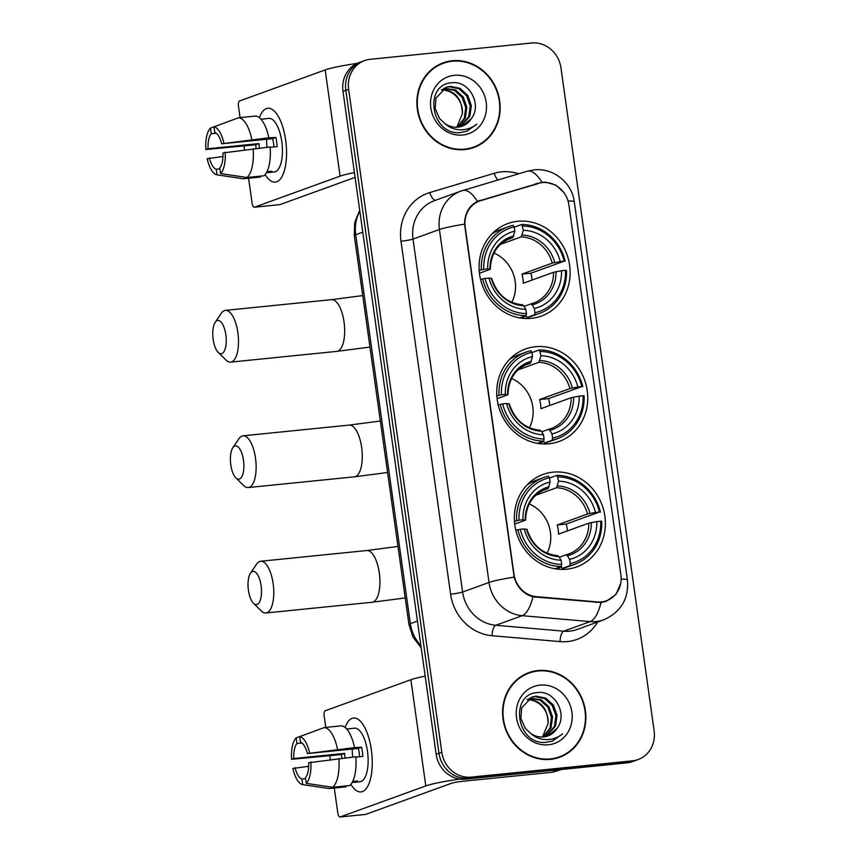 <?xml version="1.0" encoding="UTF-8"?>
<svg xmlns="http://www.w3.org/2000/svg" width="860" height="860" viewBox="0 0 860 860"><rect width="100%" height="100%" fill="white"/><g stroke="black" fill="none" stroke-linecap="round" stroke-linejoin="round"><path stroke-width="1.29" d="M535.414 346.72A49.203 45.021 70.1 0 0 525.46 348.988A49.203 45.021 70.1 0 0 498.284 405.254A49.203 45.021 70.1 0 0 549.056 443.771A49.203 45.021 70.1 0 0 559.011 441.513A49.203 45.021 70.1 0 0 586.187 385.237A49.203 45.021 70.1 0 0 535.414 346.72M553.044 472.161A49.203 45.021 70.1 0 0 543.09 474.419A49.203 45.021 70.1 0 0 515.914 530.695A49.203 45.021 70.1 0 0 566.686 569.212A49.203 45.021 70.1 0 0 576.641 566.944A49.203 45.021 70.1 0 0 603.817 510.679A49.203 45.021 70.1 0 0 553.044 472.161M517.784 221.289A49.203 45.021 70.1 0 0 507.841 223.546A49.203 45.021 70.1 0 0 480.654 279.822A49.203 45.021 70.1 0 0 531.426 318.34A49.203 45.021 70.1 0 0 541.381 316.071A49.203 45.021 70.1 0 0 568.557 259.806A49.203 45.021 70.1 0 0 517.784 221.289M542.499 182.578A25.069 22.941 70.1 0 0 538.564 183.352L480.697 200.659A25.069 22.941 70.1 0 0 479.558 201.036A25.069 22.941 70.1 0 0 465.174 226.911L513.979 574.211A25.069 22.941 70.1 0 0 536.35 596.646L597.399 601.946A25.069 22.941 70.1 0 0 606.504 600.764A25.069 22.941 70.1 0 0 620.888 574.878L568.901 204.981A25.069 22.941 70.1 0 0 542.499 182.578M452.285 60.759A45.032 41.205 70.1 0 0 443.179 62.834A45.032 41.205 70.1 0 0 418.304 114.326A45.032 41.205 70.1 0 0 464.765 149.575A45.032 41.205 70.1 0 0 473.871 147.501A45.032 41.205 70.1 0 0 498.746 96.008A45.032 41.205 70.1 0 0 452.285 60.759M447.479 62.038A45.032 41.205 70.1 0 0 441.782 63.371M537.984 670.542A45.032 41.205 70.1 0 0 528.879 672.617A45.032 41.205 70.1 0 0 504.003 724.109A45.032 41.205 70.1 0 0 550.464 759.358A45.032 41.205 70.1 0 0 559.57 757.284A45.032 41.205 70.1 0 0 584.445 705.791A45.032 41.205 70.1 0 0 537.984 670.542M533.178 671.821A45.032 41.205 70.1 0 0 527.481 673.165M620.705 583.413L615.975 594.432L606.343 601.301L601.022 602.538L532.963 596.808C523.525 594.013 517.258 587.455 514.162 577.146L464.561 224.191C464.679 213.474 468.958 205.884 477.397 201.412L542.015 182.266L545.584 182.148L555.861 185.104L563.913 192.425M364.618 60.576L358.986 62.619A27.853 25.488 70.1 0 0 343 91.375L436.16 754.274A27.853 25.488 70.1 0 0 465.496 779.16L626.865 762.874L629.692 761.852A27.853 25.488 70.1 0 0 635.325 760.562A27.853 25.488 70.1 0 1 629.692 761.852L468.313 778.139L629.692 761.852L632.508 760.831A27.853 25.488 70.1 0 0 638.141 759.541A27.853 25.488 70.1 0 0 654.127 730.785L560.957 67.897A27.853 25.488 70.1 0 0 531.62 43L370.252 59.297A27.853 25.488 70.1 0 0 364.618 60.576A27.853 25.488 70.1 0 0 348.633 89.332L441.793 752.221A27.853 25.488 70.1 0 0 471.129 777.117L632.508 760.831M436.16 754.274L438.976 753.253A27.853 25.488 70.1 0 0 468.313 778.139A27.853 25.488 70.1 0 1 438.976 753.253L345.817 90.354L438.976 753.253L441.793 752.221M361.802 61.597A27.853 25.488 70.1 0 0 345.817 90.354A27.853 25.488 70.1 0 1 361.802 61.597M477.332 201.444L538.435 183.556M558.151 757.767A45.032 41.205 70.1 0 0 563.386 755.144M472.452 147.984A45.032 41.205 70.1 0 0 477.687 145.362M626.865 762.874A27.853 25.488 70.1 0 0 632.498 761.584L638.141 759.541M466.765 149.317A44.569 40.775 70.1 0 0 470.904 148.081L473.72 147.06A44.569 40.775 70.1 0 0 498.338 96.105A44.569 40.775 70.1 0 0 452.349 61.221A44.569 40.775 70.1 0 0 443.341 63.274A44.569 40.775 70.1 0 0 418.723 114.23A44.569 40.775 70.1 0 0 464.701 149.113A44.569 40.775 70.1 0 0 473.72 147.06M444.104 88.268L455.499 89.945L463.217 96.944L466.873 107.167L465.378 117.906L457.907 127.14A20.984 19.199 70.1 0 0 462.153 126.173A20.984 19.199 70.1 0 0 471.409 118.54L461.927 126.248M443.577 88.558L454.381 90.343L462.099 97.341L465.754 107.564L464.26 118.304L457.305 127.183M471.409 118.54C482.331 104.458 469.076 80.915 452.747 82.71C423.292 83.194 430.247 134.902 459.777 132.655L466.754 131.29L476.859 124.098C471.774 128.151 466.002 130.043 459.53 129.795C454.015 129.462 449.146 127.377 444.899 123.55A20.984 19.199 70.1 0 0 457.918 127.14M444.899 123.55L439.589 118.562L435.192 108.607L435.934 98.137L446.275 87.29L450.361 86.376L459.982 88.322L467.69 95.32L471.344 105.544L469.861 116.283L460.25 126.743M445.716 87.505L449.242 86.785L458.864 88.72L466.571 95.729L470.226 105.941L468.743 116.691L459.67 126.871M454.338 75.314A30.272 27.692 70.1 0 0 430.838 107.962A30.272 27.692 70.1 0 0 462.723 135.02A30.272 27.692 70.1 0 0 486.212 102.372A30.272 27.692 70.1 0 0 454.338 75.314M441.416 89.623C455.069 90.397 462.056 98.448 462.368 113.789A20.984 19.199 70.1 0 0 445.093 90.278L441.556 89.967M462.368 113.789L456.789 127.215M443.341 63.274L440.524 64.296A44.569 40.775 70.1 0 0 436.558 65.994M476.859 124.098L466.496 131.386M259.419 117.68A37.141 14.598 84.2 0 1 279.812 119.271A37.141 14.598 84.2 0 1 285.649 140.073A37.141 14.598 84.2 0 1 284.832 168.915A37.141 14.598 84.2 0 1 265.159 174.558A37.141 14.598 84.2 0 0 275.297 182.126A37.141 14.598 84.2 0 0 285.649 140.073A37.141 14.598 84.2 0 0 267.825 108.231A37.141 14.598 84.2 0 0 259.419 117.68M357.126 63.382A37.141 3.376 172 0 0 325.177 69.929L239.585 100.964A4.644 1.827 -95.8 0 0 238.467 106.178L240.069 117.616M354.406 172.58A37.141 3.376 172 0 0 340.098 176.139L254.506 207.174L279.984 204.605L355.083 177.375M279.984 204.605A4.644 1.827 84.2 0 1 279.812 204.637L254.334 207.217A4.644 1.827 -95.8 0 1 252.109 203.229L248.594 178.246M244.584 149.737L244.1 146.318M259.397 148.049A18.565 7.299 -95.8 0 1 259 143.588L208.045 148.737A18.565 7.299 84.2 0 1 211.248 133.751L216.258 133.246M270.137 147.339L277.167 146.63A26.929 10.589 84.2 0 0 276.683 141.997A26.929 10.589 84.2 0 0 275.888 137.471L268.815 137.815A30.637 12.051 84.2 0 0 255.538 116.046L238.553 117.766L213.979 126.839L214.774 132.472A18.565 7.299 84.2 0 1 221.686 143.792L272.642 138.643A18.565 7.299 -95.8 0 1 273.512 143.147A18.565 7.299 -95.8 0 1 273.888 146.952M267.041 147.275A18.565 7.299 84.2 0 1 266.643 139.255M262.988 119.056A26.929 10.589 84.2 0 1 263.762 118.906L268.857 118.39A26.929 10.589 84.2 0 1 281.779 141.481A26.929 10.589 84.2 0 1 274.265 171.968L269.169 172.484A26.929 10.589 84.2 0 1 268.385 172.484L266.439 172.688M269.169 172.484A26.929 10.589 84.2 0 0 271.9 171.215L266.955 171.71M270.104 146.963A30.637 12.051 84.2 0 1 263.934 175.784L246.949 177.493L220.547 173.559L219.762 167.936A18.565 7.299 84.2 0 0 222.966 152.951L270.104 146.963M219.891 168.839L216.236 169.205L217.032 174.838L243.423 178.773L260.408 177.052L260.279 176.15M268.815 137.815L221.686 143.792M238.553 117.766A30.637 12.051 84.2 0 1 251.829 139.524M253.119 148.683A30.637 12.051 84.2 0 1 246.949 177.493M243.423 178.773A30.637 12.051 84.2 0 1 242.853 178.719L216.978 174.838A24.134 9.492 84.2 0 1 207.163 158.681L222.966 156.52M213.979 126.839A24.134 9.492 84.2 0 1 223.847 143.007M225.137 152.166A24.134 9.492 84.2 0 1 220.547 173.559M216.236 169.205A18.565 7.299 84.2 0 1 209.324 157.896M256.119 148.382A26.929 10.589 84.2 0 1 255.764 144.77L205.873 149.522A24.134 9.492 84.2 0 1 210.463 128.119L211.248 133.751M263.762 118.906A26.929 10.589 84.2 0 1 264.547 118.906L261.042 119.26M235.113 119.035L210.463 128.119M208.045 148.737L205.873 149.522M259 143.588L255.764 144.77M275.888 137.471L272.642 138.643M268.255 171.581L268.385 172.484M552.464 759.1A44.569 40.775 70.1 0 0 556.603 757.875L559.419 756.854A44.569 40.775 70.1 0 0 584.037 705.888A44.569 40.775 70.1 0 0 538.048 671.004A44.569 40.775 70.1 0 0 529.04 673.058A44.569 40.775 70.1 0 0 504.422 724.023A44.569 40.775 70.1 0 0 550.4 758.907A44.569 40.775 70.1 0 0 559.419 756.854M529.803 698.051L541.209 699.728L548.916 706.726L552.571 716.95L551.088 727.689L543.617 736.923A20.984 19.199 70.1 0 0 547.852 735.956A20.984 19.199 70.1 0 0 557.108 728.323L547.626 736.042M529.276 698.352L540.08 700.137L547.798 707.135L551.453 717.358L549.97 728.097L543.015 736.977M557.108 728.323C568.03 714.251 554.775 690.698 538.446 692.493C508.991 692.977 515.946 744.685 545.476 742.438L552.453 741.083L562.558 733.892C557.474 737.934 551.701 739.826 545.24 739.578C539.714 739.245 534.845 737.16 530.598 733.333A20.984 19.199 70.1 0 0 543.617 736.923M530.598 733.333L525.288 728.345L520.891 718.39L521.644 707.92L531.975 697.073L536.059 696.17L545.681 698.105L553.399 705.103L557.043 715.326L555.56 726.066L545.949 736.525M531.415 697.288L534.942 696.568L544.563 698.513L552.27 705.512L555.925 715.735L554.442 726.474L545.369 736.654M540.037 685.108A30.272 27.692 70.1 0 0 516.538 717.745A30.272 27.692 70.1 0 0 548.422 744.803A30.272 27.692 70.1 0 0 571.911 712.155A30.272 27.692 70.1 0 0 540.037 685.108M527.115 699.406C540.768 700.18 547.755 708.231 548.067 723.572A20.984 19.199 70.1 0 0 530.792 700.062L527.255 699.75M548.067 723.572L542.488 736.999M529.04 673.058L526.223 674.079A44.569 40.775 70.1 0 0 522.256 675.777M562.558 733.892L552.195 741.169M213.162 339.399A16.716 6.568 -95.8 0 0 218.225 352.417A16.716 6.568 -95.8 0 0 224.643 350.31A16.716 6.568 -95.8 0 0 225.847 334.809A16.716 6.568 -95.8 0 0 215.194 322.349A16.716 6.568 -95.8 0 0 213.162 339.399M215.194 322.349L221.289 313.309A25.993 10.223 84.2 0 1 225.384 310.385A25.993 10.223 84.2 0 1 237.865 332.669A25.993 10.223 84.2 0 1 230.609 362.114A25.993 10.223 84.2 0 1 226.008 360.06L218.225 352.417M479.192 270.502L483.761 269.287A44.193 40.431 70.1 0 1 514.269 226.9L514.861 231.136A39.925 36.528 70.1 0 0 487.695 268.9L489.985 269.406L479.45 273.233M507.443 239.65L512.796 237.704L514.861 231.136M522.762 226.04A44.193 40.431 70.1 0 1 564.171 261.171L530.975 273.19L521.988 274.093L552.26 263.117L560.236 261.569A39.925 36.528 70.1 0 0 523.353 230.276L521.794 224.46L514.312 227.169M532.104 280.048A44.096 40.345 70.1 0 0 530.975 273.19M534.501 314.825A46.053 42.129 70.1 0 0 539.596 313.363A46.053 42.129 70.1 0 0 566.461 270.416L565.45 270.33A44.193 40.431 70.1 0 1 534.942 312.728L534.501 314.825L526.965 317.555L526.126 315.824L520.192 317.974M526.965 317.555A46.053 42.129 70.1 0 0 532.06 316.093L539.596 313.363M514.269 226.9L513.302 225.309A46.053 42.129 70.1 0 0 508.206 226.771L500.671 229.502A46.053 42.129 70.1 0 0 491.737 234.135M519.838 317.91L526.008 315.674L526.449 313.577A44.193 40.431 70.1 0 1 485.051 278.446L482.632 278.877A46.053 42.129 70.1 0 0 526.008 315.674M482.632 278.877L480.6 279.618M508.206 226.771A46.053 42.129 70.1 0 0 481.353 269.717M534.942 312.728L534.35 308.482A39.925 36.528 70.1 0 0 561.526 270.728L565.45 270.33M485.051 278.446L488.974 278.049A39.925 36.528 70.1 0 0 525.858 309.342L526.449 313.577M487.695 268.9L483.761 269.287M561.526 270.728L553.55 272.276L523.278 283.252A34.357 31.433 -109.9 0 0 521.988 274.093M524.073 306.396L530.727 303.978L532.168 304.881L534.35 308.482M491.275 278.565L488.974 278.049M525.858 309.342L523.675 305.741L522.235 304.838M530.727 303.978L533.469 303.139A34.357 31.433 70.1 0 0 553.55 272.276M513.861 235.898A35.711 32.669 70.1 0 0 489.974 269.083L489.985 269.406M565.17 261.257A46.053 42.129 70.1 0 0 521.794 224.46M564.171 261.171L560.236 261.569M523.353 230.276L521.289 236.844L500.477 244.391M511.808 302.301A34.357 31.433 70.1 0 0 493.962 253.076M230.792 464.841A16.716 6.568 -95.8 0 0 235.855 477.848A16.716 6.568 -95.8 0 0 242.273 475.752A16.716 6.568 -95.8 0 0 243.477 460.24A16.716 6.568 -95.8 0 0 232.823 447.791A16.716 6.568 -95.8 0 0 230.792 464.841M232.823 447.791L238.919 438.74A25.993 10.223 84.2 0 1 243.014 435.816A25.993 10.223 84.2 0 1 255.495 458.1A25.993 10.223 84.2 0 1 248.239 487.545A25.993 10.223 84.2 0 1 243.638 485.502L235.855 477.848M496.822 395.933L501.391 394.729A44.193 40.431 70.1 0 1 531.899 352.331L532.49 356.577A39.925 36.528 70.1 0 0 505.315 394.331L507.615 394.847L497.08 398.664M525.073 365.081L530.427 363.146L532.49 356.577M540.392 351.482A44.193 40.431 70.1 0 1 581.801 386.613L548.605 398.621L539.618 399.524L569.89 388.559L577.866 387.011A39.925 36.528 70.1 0 0 540.983 355.717L539.424 349.891L531.931 352.611M549.733 405.479A44.096 40.345 70.1 0 0 548.605 398.621M552.131 440.255A46.053 42.129 70.1 0 0 557.226 438.793A46.053 42.129 70.1 0 0 584.091 395.847L583.08 395.761A44.193 40.431 70.1 0 1 552.571 438.159L552.131 440.255L544.595 442.986L543.756 441.255L537.822 443.405M544.595 442.986A46.053 42.129 70.1 0 0 549.69 441.524L557.226 438.793M531.899 352.331L530.932 350.751A46.053 42.129 70.1 0 0 525.836 352.213L518.3 354.943A46.053 42.129 70.1 0 0 509.367 359.577M537.468 443.351L543.638 441.115L544.079 439.019A44.193 40.431 70.1 0 1 502.681 403.888L500.262 404.318A46.053 42.129 70.1 0 0 543.638 441.115M500.262 404.318L498.23 405.049M525.836 352.213A46.053 42.129 70.1 0 0 498.972 395.159M552.571 438.159L551.98 433.924A39.925 36.528 70.1 0 0 579.156 396.159L583.08 395.761M502.681 403.888L506.604 403.49A39.925 36.528 70.1 0 0 543.488 434.784L544.079 439.019M505.315 394.331L501.391 394.729M579.156 396.159L571.169 397.707L540.908 408.683A34.357 31.433 -109.9 0 0 539.618 399.524M541.692 431.827L548.357 429.419L549.798 430.312L551.98 433.924M508.905 403.996L506.604 403.49M543.488 434.784L541.295 431.172L539.865 430.269M548.357 429.419L551.099 428.57A34.357 31.433 70.1 0 0 571.169 397.707M531.48 361.34A35.711 32.669 70.1 0 0 507.604 394.514L507.615 394.847M582.8 386.688A46.053 42.129 70.1 0 0 539.424 349.891M581.801 386.613L577.866 387.011M540.983 355.717L538.919 362.286L518.107 369.832M529.427 427.732A34.357 31.433 70.1 0 0 511.582 378.507M248.422 590.272A16.716 6.568 -95.8 0 0 253.485 603.29A16.716 6.568 -95.8 0 0 259.903 601.183A16.716 6.568 -95.8 0 0 261.107 585.682A16.716 6.568 -95.8 0 0 250.453 573.233A16.716 6.568 -95.8 0 0 248.422 590.272M250.453 573.233L256.549 564.182A25.993 10.223 84.2 0 1 260.644 561.258A25.993 10.223 84.2 0 1 273.125 583.542A25.993 10.223 84.2 0 1 265.869 612.986A25.993 10.223 84.2 0 1 261.268 610.933L253.485 603.29M514.452 521.375L519.021 520.171A44.193 40.431 70.1 0 1 549.529 477.773L550.12 482.008A39.925 36.528 70.1 0 0 522.944 519.773L525.245 520.279L514.71 524.106M542.703 490.522L548.056 488.577L550.12 482.008M558.022 476.913A44.193 40.431 70.1 0 1 599.431 512.044L566.235 524.062L557.248 524.965L587.52 513.99L595.496 512.442A39.925 36.528 70.1 0 0 558.613 481.148L557.054 475.333L549.562 478.042M567.363 530.921A44.096 40.345 70.1 0 0 566.235 524.062M569.761 565.697A46.053 42.129 70.1 0 0 574.856 564.235A46.053 42.129 70.1 0 0 601.721 521.289L600.71 521.203A44.193 40.431 70.1 0 1 570.201 563.601L569.761 565.697L562.214 568.428L561.386 566.697L555.452 568.847M562.214 568.428A46.053 42.129 70.1 0 0 567.321 566.966L574.856 564.235M549.529 477.773L548.562 476.182A46.053 42.129 70.1 0 0 543.466 477.644L535.931 480.375A46.053 42.129 70.1 0 0 526.997 485.008M555.098 568.783L561.268 566.546L561.709 564.45A44.193 40.431 70.1 0 1 520.3 529.319L517.892 529.749A46.053 42.129 70.1 0 0 561.268 566.546M517.892 529.749L515.86 530.491M543.466 477.644A46.053 42.129 70.1 0 0 516.602 520.59M570.201 563.601L569.61 559.355A39.925 36.528 70.1 0 0 596.786 521.601L600.71 521.203M520.3 529.319L524.235 528.921A39.925 36.528 70.1 0 0 561.118 560.215L561.709 564.45M522.944 519.773L519.021 520.171M596.786 521.601L588.799 523.149L558.538 534.125A34.357 31.433 -109.9 0 0 557.248 524.965M559.322 557.269L565.987 554.851L567.417 555.754L569.61 559.355M526.524 529.438L524.235 528.921M561.118 560.215L558.925 556.613L557.495 555.711M565.987 554.851L568.729 554.012A34.357 31.433 70.1 0 0 588.799 523.149M549.11 486.771A35.711 32.669 70.1 0 0 525.234 519.956L525.245 520.279M600.43 512.13A46.053 42.129 70.1 0 0 557.054 475.333M599.431 512.044L595.496 512.442M558.613 481.148L556.549 487.717L535.737 495.263M547.057 553.173A34.357 31.433 70.1 0 0 529.212 503.949M345.118 727.463A37.141 14.598 84.2 0 1 365.511 729.054A37.141 14.598 84.2 0 1 371.348 749.855A37.141 14.598 84.2 0 1 370.531 778.708A37.141 14.598 84.2 0 1 350.858 784.341A37.141 14.598 84.2 0 0 360.996 791.92A37.141 14.598 84.2 0 0 371.348 749.855A37.141 14.598 84.2 0 0 353.524 718.014A37.141 14.598 84.2 0 0 345.118 727.463M425.184 676.154A37.141 3.376 172 0 0 410.876 679.722L325.284 710.747A4.644 1.827 -95.8 0 0 324.166 715.971L325.768 727.399M459.917 779.074A37.141 3.376 172 0 0 425.797 785.933L340.205 816.957L365.693 814.388L451.285 783.352A9.288 0.839 -8 0 1 463.293 781.224L552.099 772.258L559.118 769.711M365.693 814.388A4.644 1.827 84.2 0 1 365.511 814.431L340.033 817A4.644 1.827 -95.8 0 1 337.808 813.022L334.293 788.039M330.283 759.53L329.81 756.101M561.741 769.442L552.829 772.108A4.644 4.246 -109.9 0 1 552.099 772.258M345.096 757.832A18.565 7.299 -95.8 0 1 344.699 753.382L293.744 758.52A18.565 7.299 84.2 0 1 296.947 743.534L301.957 743.029M355.836 757.122L362.866 756.413A26.929 10.589 84.2 0 0 362.382 751.78A26.929 10.589 84.2 0 0 361.587 747.254L354.513 747.598A30.637 12.051 84.2 0 0 341.237 725.84L324.252 727.549L299.688 736.633L300.473 742.255A18.565 7.299 84.2 0 1 307.385 753.575L358.34 748.426A18.565 7.299 -95.8 0 1 359.211 752.93A18.565 7.299 -95.8 0 1 359.587 756.746M352.74 757.058A18.565 7.299 84.2 0 1 352.342 749.038M348.687 728.85A26.929 10.589 84.2 0 1 349.461 728.689L354.556 728.183A26.929 10.589 84.2 0 1 367.478 751.264A26.929 10.589 84.2 0 1 359.964 781.751L354.868 782.267A26.929 10.589 84.2 0 1 354.083 782.278L352.138 782.471M354.868 782.267A26.929 10.589 84.2 0 0 357.599 780.998L352.664 781.493M355.803 756.757A30.637 12.051 84.2 0 1 349.633 785.567L332.648 787.287L306.246 783.352L305.461 777.72A18.565 7.299 84.2 0 0 308.665 762.734L355.803 756.757M305.59 778.622L301.935 778.999L302.731 784.632L329.122 788.555L346.107 786.846L345.978 785.933M354.513 747.598L307.385 753.575M324.252 727.549A30.637 12.051 84.2 0 1 337.529 749.307M338.818 758.466A30.637 12.051 84.2 0 1 332.648 787.287M329.122 788.555A30.637 12.051 84.2 0 1 328.552 788.502L302.677 784.621A24.134 9.492 84.2 0 1 292.862 768.464L308.665 766.303M299.688 736.633A24.134 9.492 84.2 0 1 309.546 752.79M310.836 761.949A24.134 9.492 84.2 0 1 306.246 783.352M301.935 778.999A18.565 7.299 84.2 0 1 295.023 767.679M341.818 758.165A26.929 10.589 84.2 0 1 341.463 754.553L291.572 759.305A24.134 9.492 84.2 0 1 296.162 737.901L296.947 743.534M349.461 728.689A26.929 10.589 84.2 0 1 350.246 728.689L346.752 729.043M320.812 728.818L296.162 737.901M293.744 758.52L291.572 759.305M344.699 753.382L341.463 754.553M361.587 747.254L358.34 748.426M353.954 781.364L354.083 782.278M536.35 596.646L534.899 597.173M597.399 601.946L595.883 602.495M597.689 622.016A46.418 42.473 -109.9 0 1 567.503 641.571A46.418 42.473 -109.9 0 1 560.032 641.614L492.017 635.712A46.418 42.473 -109.9 0 1 450.586 594.174L400.986 241.219A46.418 42.473 -109.9 0 1 429.742 192.586L494.221 173.301A46.418 42.473 -109.9 0 1 518.537 173.806M601.022 602.538A32.497 12.072 95 0 1 590.186 621.597L563.762 631.175A37.141 33.981 70.1 0 0 569.739 631.133A37.141 33.981 70.1 0 0 577.254 629.423L603.666 619.845A37.141 33.981 -109.9 0 1 596.163 621.554A37.141 33.981 -109.9 0 1 590.186 621.597L522.17 615.696A37.141 33.981 -109.9 0 1 489.028 582.457L439.417 229.502A32.497 2.946 -8 0 1 464.561 224.191M526.9 171.323A32.497 13.093 73.4 0 1 527.191 171.226A32.497 13.093 73.4 0 1 541.961 182.277M621.146 579.124A32.497 2.946 -8 0 1 627.434 579.984L574.297 201.842A32.497 2.946 172 0 0 568.03 200.982M514.162 577.146A32.497 2.946 172 0 0 489.028 582.457L462.605 592.035A37.141 33.981 70.1 0 0 495.747 625.274L563.762 631.175A9.288 3.451 -85 0 0 560.032 641.614M532.963 596.808A32.497 12.072 95 0 1 522.17 615.696L495.747 625.274A9.288 3.451 -85 0 0 492.017 635.712M462.422 190.597A32.497 13.093 73.4 0 1 462.712 190.511A32.497 13.093 73.4 0 1 477.397 201.412M400.986 241.219A9.288 0.839 -8 0 0 413.004 239.08L439.417 229.502A37.141 33.981 -109.9 0 1 460.734 191.156L434.321 200.735A37.141 33.981 70.1 0 0 413.004 239.08L462.605 592.035A9.288 0.839 -8 0 1 450.586 594.174M348.633 89.332L343 91.375M471.129 777.117L465.496 779.16M429.742 192.586A9.288 3.741 -106.6 0 0 435.622 200.262M494.221 173.301A9.288 3.741 -106.6 0 0 497.918 179.976M480.127 200.38L477.902 201.186M537.994 183.083L534.425 184.373M359.846 211.27A37.141 33.981 70.1 0 0 355.696 234.748L362.78 232.178M421.185 647.709L413.047 637.196L408.952 624.51L354.298 235.619A18.565 1.688 -8 0 1 355.696 234.748L410.349 623.64L417.444 621.071M408.952 624.51A18.565 1.688 -8 0 1 410.349 623.64A37.141 33.981 70.1 0 0 420.895 645.645M340.098 176.139L325.177 69.929M369.961 347.075L336.776 351.385A25.993 10.223 -95.8 0 0 344.032 321.952A25.993 10.223 -95.8 0 0 331.551 299.656L362.726 295.582M512.796 237.704A34.357 31.433 70.1 0 0 510.055 238.542C497.499 243.724 490.92 253.936 490.329 269.201M532.168 304.881A35.711 32.669 70.1 0 0 556.044 271.695M491.264 278.242A35.711 32.669 70.1 0 0 523.675 305.741M530.867 303.945A34.357 31.433 70.1 0 0 533.469 303.139M554.754 262.536A35.711 32.669 70.1 0 0 522.353 235.038M552.26 263.117A34.357 31.433 70.1 0 0 521.289 236.844M387.591 472.505L354.406 476.827A25.993 10.223 -95.8 0 0 361.651 447.383A25.993 10.223 -95.8 0 0 349.181 425.098L380.356 421.013M530.427 363.146A34.357 31.433 70.1 0 0 527.685 363.984C515.129 369.155 508.55 379.378 507.959 394.632M549.798 430.312A35.711 32.669 70.1 0 0 573.674 397.137M508.894 403.673A35.711 32.669 70.1 0 0 541.295 431.172M548.497 429.377A34.357 31.433 70.1 0 0 551.099 428.57M572.384 387.978A35.711 32.669 70.1 0 0 539.972 360.48M569.89 388.559A34.357 31.433 70.1 0 0 538.919 362.286M405.221 597.947L372.036 602.258A25.993 10.223 -95.8 0 0 379.281 572.824A25.993 10.223 -95.8 0 0 366.812 550.529L397.987 546.455M548.056 488.577A34.357 31.433 70.1 0 0 545.315 489.415C532.759 494.597 526.18 504.809 525.589 520.074M567.417 555.754A35.711 32.669 70.1 0 0 591.304 522.568M526.524 529.115A35.711 32.669 70.1 0 0 558.925 556.613M566.127 554.818A34.357 31.433 70.1 0 0 568.729 554.012M590.014 513.409A35.711 32.669 70.1 0 0 557.603 485.911M587.52 513.99A34.357 31.433 70.1 0 0 556.549 487.717M425.797 785.933L410.876 679.722M559.58 769.668L552.829 772.108M479.558 201.036L475.214 202.616M606.504 600.764L601.946 602.409M574.297 201.842C572.104 182.836 553.324 167.517 533.963 169.882L527.191 171.226L460.734 191.156M603.666 619.845C621.006 612.073 628.929 598.786 627.434 579.984M354.298 235.619L354.75 222.417L359.706 210.302M336.776 351.385L230.609 362.114M520.859 318.082L526.169 316.158M522.514 304.795C507.346 303.268 497.048 294.442 491.619 278.339M331.551 299.656L225.384 310.385M354.406 476.827L248.239 487.545M538.489 443.513L543.799 441.588M540.144 430.226C524.976 428.699 514.678 419.884 509.249 403.781M349.181 425.098L243.014 435.816M372.036 602.258L265.869 612.986M556.119 568.954L561.429 567.03M557.774 555.667C542.606 554.141 532.308 545.315 526.879 529.212M366.812 550.529L260.644 561.258"/></g></svg>
